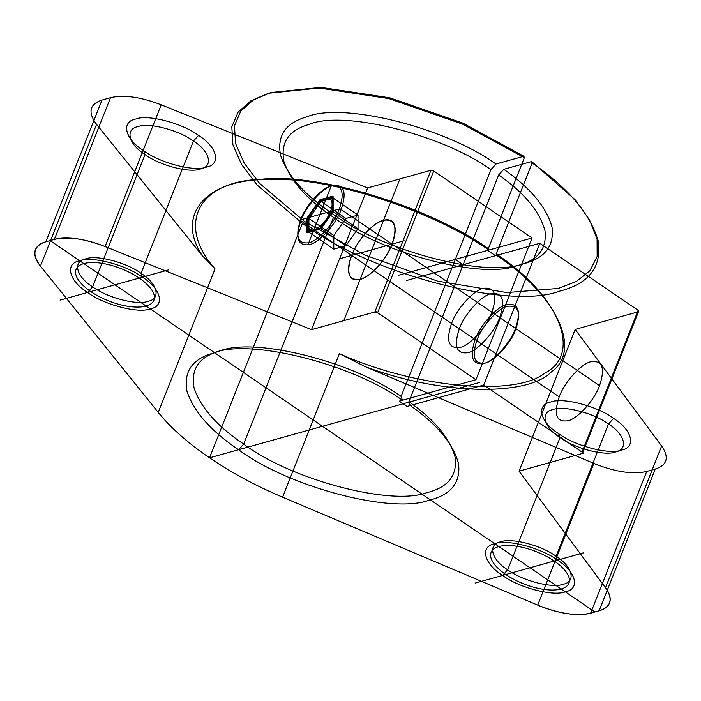 <?xml version="1.0" encoding="UTF-8"?>
<svg xmlns="http://www.w3.org/2000/svg" width="701" height="701" viewBox="0 0 701 701"><rect width="100%" height="100%" fill="white"/><g stroke="black" fill="none" stroke-linecap="round" stroke-linejoin="round"><path stroke-width="0.53" stroke-dasharray="3.5 2.63" d=""/><path stroke-width="1.05" d="M306.942 218.046L308.904 218.502L308.887 232.154L320.988 228.771L333.115 211.746L333.133 198.085L321.032 201.467L308.904 218.502L333.807 235.475L333.79 249.127L345.891 245.753L358.018 228.719L333.115 211.746L333.01 210.773L319.945 229.122L306.915 232.758L306.942 218.046L319.998 199.706L333.036 196.07L333.133 198.085L358.036 215.067L345.935 218.44L333.807 235.475M515.734 329.268C511.047 343.052 494.223 361.62 485.145 363.022C474.183 364.476 471.466 356.835 477.004 340.081C481.692 326.298 498.516 307.73 507.594 306.328C518.556 304.874 521.264 312.523 515.734 329.268L515.498 328.34L341.177 209.494C336.296 223.847 318.78 243.186 309.316 244.649C297.899 246.165 295.077 238.2 300.843 220.754C305.724 206.392 323.249 187.053 332.703 185.59C344.121 184.074 346.951 192.039 341.177 209.494L339.337 209.012C344.874 192.258 342.158 184.608 331.196 186.063C322.118 187.474 305.294 206.033 300.606 219.816C295.068 236.57 297.785 244.22 308.747 242.756C317.825 241.354 334.649 222.795 339.337 209.012M477.004 340.081L475.155 339.599C469.39 357.046 472.22 365.011 483.637 363.495C493.092 362.031 510.617 342.693 515.498 328.34C521.264 310.885 518.442 302.92 507.025 304.436C497.561 305.908 480.045 325.238 475.155 339.599L300.843 220.754L300.606 219.816M358.018 228.719L358.036 215.067M319.998 199.706L321.032 201.467L345.935 218.44M345.891 245.753L320.988 228.771L319.945 229.122M333.79 249.127L308.887 232.154L306.915 232.758M333.036 196.07L333.01 210.773M523.84 156.244L524.348 157.672L462.651 124.173L388.818 98.578L319.262 88.046L268.562 93.233L250.923 100.786L238.156 112.046L231.812 126.89L232.898 144.721L241.582 164.507L257.109 185.003L302.376 223.365C368.752 273.32 508.926 310.42 559.065 291.292C588.63 283.975 601.721 267.353 598.339 241.424C590.584 214.313 568.511 188.157 532.129 162.982L531.621 161.545L575.013 199.61L589.471 219.781L597.086 239.146L597.156 256.461L589.918 270.752L576.406 281.451L558.215 288.462L506.858 292.562L437.415 281.075L364.511 254.892L304.287 221.253L259.51 183.303L244.15 163.035L235.554 143.46L234.476 125.821L240.75 111.144L253.376 99.998L270.823 92.523L320.97 87.388L389.765 97.798L462.8 123.104L523.84 156.244L495.993 164.016C445.179 127.337 342.027 101.689 306.626 116.927C285.579 122.938 276.886 135.696 280.549 155.219C287.419 175.565 304.611 194.992 332.125 213.49C381.318 250.485 484.978 278.025 522.411 264.049C544.432 258.713 554.316 246.489 552.073 227.378C546.622 207.373 530.526 188.026 503.774 169.318L498.674 174.943L408.885 401.726L410.243 405.546L483.716 385.042L582.032 452.066L638.147 310.333L638.497 311.735L575.162 329.409L661.639 445.994L605.515 587.727C613.296 599.136 611.158 606.829 599.127 610.808L590.619 613.182C576.625 616.372 558.986 613.69 537.711 605.138L282.591 497.175C255.707 485.758 231.356 472.64 209.546 457.823C187.842 442.971 170.737 427.829 158.242 412.398L40.448 266.108C31.571 254.104 33.376 245.99 45.872 241.784L54.38 239.409C67.708 236.316 84.611 238.69 105.097 246.55L311.524 329.663L374.86 311.98L430.975 170.247L433.744 170.965L532.059 237.998L475.935 379.732L402.462 400.245L401.103 396.415C352.209 361.181 253.105 336.594 219.115 351.262C198.909 357.054 190.576 369.322 194.107 388.091C200.723 407.649 217.249 426.313 243.694 444.092L238.594 449.718C211.08 431.22 193.888 411.802 187.027 391.456C183.355 371.933 192.048 359.166 213.095 353.155C248.496 337.917 351.657 363.565 402.462 400.245M433.744 170.965L377.62 312.707L475.935 379.732L376.069 311.647L311.524 329.663L367.639 187.921L430.975 170.247M613.568 418.392C597.34 406.151 562.859 397.125 550.863 401.988C535.713 404.705 540.024 422.142 558.706 433.7C574.934 445.941 609.423 454.958 621.419 450.095C636.569 447.387 632.249 429.95 613.568 418.392L608.477 424.017L556.095 556.305C541.777 545.501 511.344 537.544 500.768 541.838C487.397 544.23 491.208 559.617 507.69 569.817L502.591 575.442C483.909 563.884 479.598 546.438 494.748 543.731C506.735 538.867 541.225 547.884 557.453 560.125C576.134 571.683 580.454 589.12 565.304 591.837C553.308 596.7 518.819 587.683 502.591 575.442M142.408 277.158C161.09 288.716 165.41 306.153 150.259 308.861C138.263 313.724 103.774 304.707 87.546 292.466C68.864 280.908 64.553 263.471 79.704 260.763C91.691 255.9 126.18 264.917 142.408 277.158L141.05 273.329C126.732 262.533 96.309 254.577 85.724 258.862C72.352 261.254 76.164 276.641 92.646 286.84C106.964 297.645 137.396 305.601 147.981 301.307C161.344 298.915 157.541 283.528 141.05 273.329L193.432 141.041C209.914 151.241 213.717 166.628 200.355 169.02C189.769 173.313 159.337 165.357 145.019 154.553C128.537 144.353 124.734 128.966 138.097 126.574C148.682 122.281 179.114 130.237 193.432 141.041L198.532 135.416C182.304 123.174 147.815 114.158 135.819 119.021C120.668 121.737 124.988 139.175 143.661 150.733C159.889 162.974 194.379 171.99 206.374 167.127C221.525 164.411 217.205 146.973 198.532 135.416M524.348 157.672L488.343 248.618L488.851 250.055C430.861 209.485 327.42 176.284 269.184 179.552C206.55 178.597 174.996 214.383 202.186 255.541L96.563 124.375C87.686 112.362 89.491 104.256 101.996 100.05L110.504 97.676L54.38 239.409A55.8 23.063 21.6 0 1 105.097 246.55L311.524 329.663M599.548 385.638C605.313 368.191 602.483 360.226 591.066 361.742C581.611 363.206 564.086 382.544 559.205 396.897C553.439 414.352 556.261 422.317 567.687 420.802C577.142 419.329 594.667 399.999 599.548 385.638L499.673 317.553C505.447 300.098 502.617 292.133 491.199 293.649C481.736 295.112 464.22 314.451 459.339 328.813L559.205 396.897M661.639 445.994C669.411 457.402 667.282 465.096 655.242 469.074L646.734 471.449C632.74 474.63 615.11 471.948 593.835 463.405L365.081 366.597C439.352 394.619 527.064 397.116 551.328 371.916C582.531 350.22 556.769 295.331 496.632 255.366L496.124 253.928C559.267 295.524 582.995 353.707 544.756 373.195C514.718 397.16 414.545 387.635 339.415 353.672L282.591 497.175A195.316 80.72 21.6 0 1 158.242 412.398L215.058 268.886C175.846 224.898 198.006 181.226 260.474 179.377C317.062 172.402 428.223 206.182 488.343 248.618M377.62 312.707L374.86 311.98M110.504 97.676C123.832 94.574 140.735 96.957 161.212 104.817L367.639 187.921M96.563 124.375L40.448 266.108L158.242 412.398M638.497 311.735L582.382 453.468L519.047 471.142L605.515 587.727L519.047 471.142L575.162 329.409M498.674 174.943C524.348 192.933 539.788 211.527 544.984 230.734C547.104 249.092 537.571 260.833 516.392 265.942C480.369 279.349 380.766 252.868 333.483 217.31C307.038 199.531 290.512 180.867 283.896 161.309C280.365 142.548 288.698 130.272 308.904 124.48C342.894 109.812 441.998 134.408 490.893 169.642L495.993 164.016M351.683 255.409C356.564 241.056 374.089 221.718 383.543 220.254C394.961 218.738 397.791 226.703 392.025 244.158C387.145 258.511 369.62 277.85 360.165 279.313C348.739 280.829 345.917 272.864 351.683 255.409L451.549 323.503C456.439 309.141 473.955 289.811 483.418 288.348C494.836 286.832 497.657 294.797 491.892 312.243C487.011 326.605 469.486 345.935 460.031 347.407C448.614 348.923 445.783 340.949 451.549 323.503M646.734 471.449L590.619 613.182L599.127 610.808L655.242 469.074M410.243 405.546C436.995 424.254 453.091 443.602 458.55 463.606C460.785 482.717 450.901 494.95 428.881 500.277C391.447 514.262 287.787 486.713 238.594 449.718M496.632 255.366L539.84 243.3L638.147 310.333M87.546 292.466L92.646 286.84L145.019 154.553L143.661 150.733M503.774 169.318L531.621 161.545M302.376 223.365L209.546 457.823L479.826 382.387M558.706 433.7L560.064 437.52C543.582 427.33 539.779 411.943 553.142 409.55C563.727 405.257 594.159 413.213 608.477 424.017C624.959 434.208 628.762 449.595 615.399 451.996C604.814 456.281 574.382 448.325 560.064 437.52L507.69 569.817C522.008 580.612 552.441 588.568 563.026 584.283C576.388 581.891 572.577 566.504 556.095 556.305L557.453 560.125M593.835 463.405L537.711 605.138L282.591 497.175M161.212 104.817L105.097 246.55M339.415 353.672L365.081 366.597M490.893 169.642L401.103 396.415M333.483 217.31L243.694 444.092C290.976 479.65 390.58 506.131 426.602 492.724C447.781 487.616 457.315 475.874 455.194 457.516C449.998 438.309 434.559 419.706 408.885 401.726M539.84 243.3L483.716 385.042L583.591 453.135L519.047 471.142M202.186 255.541L215.058 268.886M101.996 100.05L45.872 241.784L54.38 239.409M532.059 237.998L488.851 250.055M392.025 244.158L491.892 312.243M532.129 162.982L496.124 253.928M459.339 328.813C453.565 346.259 456.395 354.224 467.812 352.708C477.267 351.245 494.792 331.906 499.673 317.553M582.382 453.468L582.032 452.066M50.13 240.601L594.877 611.999M583.863 552.756L475.147 583.101M168.818 269.789L60.102 300.124M475.935 379.732L399.237 401.147L407.018 406.449L483.716 385.042M605.515 587.727A55.8 23.063 21.6 0 1 599.127 610.808M590.619 613.182A55.8 23.063 21.6 0 1 537.711 605.138M137.668 307.082A41.85 17.297 21.6 0 1 75.708 273.898A41.85 17.297 21.6 0 1 131.56 273.451A41.85 17.297 21.6 0 1 137.668 307.082M552.712 590.049A41.85 17.297 21.6 0 1 490.753 556.866A41.85 17.297 21.6 0 1 546.605 556.428A41.85 17.297 21.6 0 1 552.712 590.049M40.448 266.108A55.8 23.063 21.6 0 1 45.872 241.784M339.582 258.792L404.126 240.776M399.912 178.913L343.797 320.655M355.985 246.533A34.875 15.194 124.3 0 1 394.575 225.529A34.875 15.194 124.3 0 1 365.002 277.289A34.875 15.194 124.3 0 1 355.985 246.533M394.558 235.764A34.875 15.194 -55.7 0 0 365.072 233.766A34.875 15.194 -55.7 0 0 355.924 279.822A34.875 15.194 -55.7 0 0 394.558 235.764M331.661 184.88L308.282 243.939M307.87 217.792L332.072 211.036L332.099 197.384L319.998 200.758L307.87 217.792L307.844 231.444L319.945 228.07L332.072 211.036M299.8 220.044L340.143 208.784M331.775 207.128A18.121 7.895 -55.7 0 0 316.449 206.085A18.121 7.895 -55.7 0 0 311.7 230.024A18.121 7.895 -55.7 0 0 331.775 207.128M398.746 275.204L487.642 250.397L495.423 255.699L406.519 280.514M463.133 264.715L455.352 259.405"/></g></svg>
